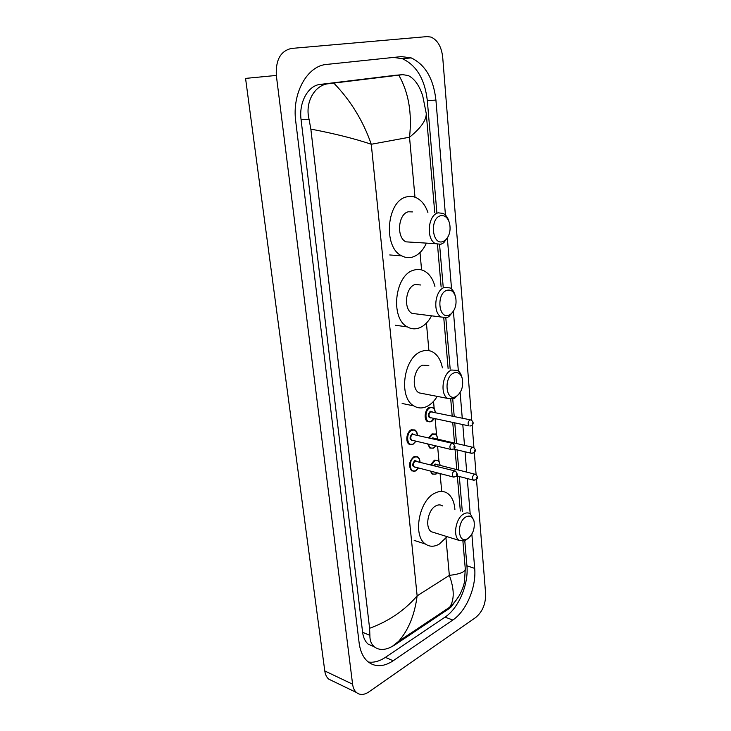 <?xml version="1.0" encoding="UTF-8"?>
<svg xmlns="http://www.w3.org/2000/svg" width="731" height="731" viewBox="0 0 731 731"><rect width="100%" height="100%" fill="white"/><g stroke="black" fill="none" stroke-linecap="round" stroke-linejoin="round"><path stroke-width="1.1" d="M332.468 680.936L328.712 679.117C326.602 677.281 325.295 674.558 324.783 670.939L245.561 78.4L276.327 75.439C275.569 59.951 280.603 50.951 291.441 48.438L427.151 36.587L431.043 37.098C437.613 40.095 441.497 46.802 442.703 57.219L471.751 420.298M476.484 479.435L485.64 593.837C485.759 603.879 482.478 611.746 475.78 617.412L368.872 691.91C364.111 695.071 359.972 695.272 356.472 692.522C354.38 690.676 353.091 687.898 352.598 684.198L276.327 75.439M472.144 425.177L473.944 447.683M474.328 452.526L476.1 474.62M445.444 215.06L435.923 100.083C433.483 78.619 425.223 64.547 411.151 57.886L401.456 56.598L326.766 64.41C307.276 65.662 291.833 93.303 295.735 121.337L359.131 642.914C360.255 651.394 363.206 657.681 367.985 661.774C375.305 667.321 383.702 666.983 393.168 660.778L452.772 620.062C466.378 611.079 476.475 586.911 474.693 568.389L471.851 534.142M470.17 513.756L467.255 478.549M466.716 472.116L465.035 451.767M464.505 445.353L462.787 424.556M462.257 418.15L460.128 392.52M458.346 370.937L453.403 311.269M451.557 288.983L447.363 238.269M368.25 661.994C373.797 662.834 379.508 661.29 385.383 657.37L445.042 617.11C458.666 608.229 468.754 584.233 466.926 565.812L464.806 540.922M436.873 212.785L427.324 100.613C424.848 79.304 416.56 65.361 402.461 58.754L393.671 57.411M462.312 511.59L459.324 476.502M458.776 470.115L457.058 449.885M456.519 443.516L454.755 422.847M454.216 416.478L452.745 399.208M450.186 369.137L445.819 317.894M443.214 287.219L439.578 244.538M395.343 75.284L320.233 84.412C308.098 85.454 298.714 102.45 301.071 119.656L362.603 632.278C363.307 637.67 365.198 641.654 368.278 644.23L373.669 646.569M398.806 75.147L402.744 74.653L408.327 75.567C414.66 78.82 419.475 85.664 422.774 96.108L426.264 113.588C426.347 120.268 420.764 128.144 409.524 137.218C412.174 113.104 408.602 92.417 398.806 75.147L333.802 83.087C350.752 100.631 363.234 121.026 371.266 144.263C354.873 138.716 334.734 133.663 310.849 129.095L369.594 628.294C388.91 621.176 404.755 610.358 417.136 595.856C414.66 614.908 408.483 630.067 398.614 641.325L395.562 644.44L391.323 646.926C384.597 650.288 378.969 650.279 374.418 646.898C371.302 644.267 369.785 640.429 369.886 635.376L369.594 628.294M458.803 596.386L451.255 606.84L448.076 609.307L395.562 644.44M310.849 129.095L309.058 119.254C304.672 102.166 314.86 84.833 328.548 83.718L333.802 83.087M448.076 609.307L449.739 607.178C454.499 599.676 454.371 589.076 449.346 575.379C459.826 574.146 465.144 571.989 465.3 568.928L465.254 568.471M462.933 541.424L465.291 568.928L464.404 582.232C463.582 585.22 464.084 585.339 460.292 593.727C457.533 598.817 454.015 603.294 449.739 607.178L398.614 641.325L392.154 646.478M442.794 241.623C431.994 245.552 429.572 218.085 440.619 215.746C444.804 215.042 447.774 217.527 449.547 223.183C450.963 230.439 449.51 236.168 445.179 240.362L442.794 241.623M448.048 236.817L443.781 242.738L440.894 244.282L435.53 243.688C425.826 239.284 427.937 214.74 438.225 212.831L443.251 213.415C445.846 214.859 447.737 217.482 448.916 221.292M412.485 211.917L408.465 211.771C398.139 213.626 396.156 237.529 405.924 241.842L435.53 243.688M426.292 243.368C422.938 250.578 418.397 255.128 412.677 257.029C408.94 258.125 405.303 257.732 401.758 255.859C382.605 247.325 386.726 200.075 407.066 196.794C410.383 196.027 413.582 196.401 416.67 197.918C421.741 200.577 425.479 205.429 427.891 212.465M411.315 242.427L411.955 242.217M448.98 315.134C438.463 319.749 436.151 293.423 446.897 290.317C451.064 289.321 453.988 291.587 455.651 297.124C456.912 304.626 455.166 310.383 450.415 314.394L448.98 315.134M453.321 311.397L448.843 316.642L447.098 317.546L441.232 317.035C432.396 312.63 434.908 289.924 444.539 287.393L450.095 287.904C452.498 289.357 454.189 291.897 455.166 295.543M420.818 284.999L415.226 284.478C405.559 286.927 403.156 309.058 412.065 313.389L417.474 314.065M431.546 315.819C428.329 321.923 424.236 325.953 419.274 327.917C415.144 329.416 411.178 329.078 407.377 326.903C389.906 318.323 394.841 274.582 413.892 270.114C417.629 268.981 421.184 269.319 424.565 271.128C429.545 274.006 432.999 279.096 434.927 286.397M455.833 396.613C445.645 401.949 443.434 376.876 453.85 372.956C457.99 371.622 460.841 373.642 462.394 379.024C463.472 386.781 461.435 392.565 456.272 396.394L455.833 396.613M459.041 394.036L453.978 398.76L447.655 398.413C439.724 394.073 442.575 373.166 451.548 370.014L457.579 370.389C459.689 371.768 461.151 374.108 461.955 377.406L462.01 377.662M428.814 365.537L422.737 365.144C413.728 368.168 410.977 388.572 418.982 392.849L423.66 393.762M437.202 396.385C434.232 401.273 430.696 404.682 426.593 406.61C422.079 408.602 417.821 408.355 413.81 405.879C398.103 397.399 403.722 357.084 421.458 351.428C425.616 349.847 429.508 350.112 433.127 352.223C437.86 355.239 440.948 360.438 442.374 367.821M467.785 538.601L466.67 539.149C457.569 543.352 456.811 521.66 465.958 516.89C470.006 514.99 472.719 516.552 474.108 521.596C474.922 528.878 472.811 534.553 467.785 538.601M468.863 537.815L464.624 540.995L459.105 540.401C452.58 536.298 455.788 517.977 463.746 513.93C466.195 512.568 468.407 512.55 470.371 513.902L473.807 520.426M442.52 505.907C440.528 504.573 438.298 504.564 435.831 505.879C427.845 509.763 424.711 527.654 431.308 531.72L434.726 532.789M447.098 536.655L439.386 544.019C434.315 546.943 429.7 546.962 425.524 544.083C412.586 536.024 418.936 500.653 434.662 493.27C439.432 490.793 443.726 490.83 447.564 493.37C451.868 496.559 454.316 501.914 454.901 509.461M414.98 197.196L409.524 137.218L371.266 144.263L417.136 595.856L449.346 575.379L445.956 538.144M441.716 491.433L440.089 473.578M438.975 461.325L437.613 446.275M436.608 435.237L435.1 418.644M434.196 408.739L433.529 401.374M428.914 350.615L426.42 323.075M421.586 269.922L420.005 252.56M352.598 684.198L324.783 670.939M385.383 657.37L393.168 660.778M427.324 100.613L435.923 100.083M466.926 565.812L474.693 568.389M445.042 617.11L452.772 620.062M394.429 75.366L402.744 74.653M362.603 632.278L369.886 635.376M301.071 119.656L309.058 119.254M320.233 84.412L328.548 83.718M412.768 444.384L409.132 444.229C405.102 441.926 406.664 431.646 411.334 429.782L414.888 429.947C416.414 430.906 417.264 432.67 417.447 435.219M417.31 435.192C416.716 430.998 414.87 429.389 411.772 430.358C405.44 432.999 406.884 447.372 413.106 443.991L415.93 441.14M413.015 440.455L412.768 440.592C409.415 439.815 409.196 437.549 412.101 433.775L414.395 434.516M452.187 443.26L412.54 434.351C410.511 436.197 410.219 438.125 411.663 440.135L450.78 449.401C449.355 447.335 449.656 445.343 451.685 443.415L453.101 443.47C455.477 446.449 455.651 448.304 453.622 449.044L450.78 449.401L451.767 449.602M454.061 447.418L453.969 446.413L454.061 447.418M415.382 471.011L411.69 470.892C408.227 465.985 408.995 461.234 413.974 456.647L417.593 456.765C419.091 457.752 419.905 459.525 420.023 462.074M419.896 462.038C419.375 457.78 417.547 456.171 414.404 457.222C408.145 460 409.57 474.154 415.72 470.636L418.397 467.941M415.555 467.2L415.391 467.292C412.074 466.625 411.855 464.386 414.733 460.585L417.045 461.316M454.655 470.883L415.162 461.16C413.179 463.006 412.878 464.907 414.258 466.862L453.138 476.968C451.776 474.958 452.096 472.994 454.079 471.066L455.523 471.102C457.798 474.108 457.962 475.936 456.025 476.603L453.138 476.968L454.07 477.179M456.436 475.059L456.354 474.072L456.436 475.059M430.861 421.76L427.48 421.613C423.459 419.411 424.93 409.04 429.526 407.286L432.825 407.441C433.721 408.766 434.177 406.738 435.411 412.567M435.274 412.54C434.653 408.519 432.88 406.957 429.956 407.843C423.834 410.301 425.177 424.565 431.199 421.367L434.04 418.424M431.199 417.812L430.888 417.995C427.653 417.154 427.443 414.897 430.267 411.233L432.432 411.946M470.271 419.822L430.696 411.8C428.704 413.627 428.439 415.546 429.892 417.538L469.01 425.89C467.584 423.843 467.867 421.869 469.85 419.959L471.166 420.005C473.587 421.906 473.779 423.742 471.733 425.515L469.969 426.063M472.125 422.883L472.199 423.889L472.125 422.883M433.291 448.176L429.855 448.057L427.662 443.927M428.594 437.805L431.984 433.922L435.347 434.04C436.069 433.547 436.891 435.265 437.814 439.203M437.677 439.167C437.129 435.082 435.365 433.52 432.405 434.488L429.316 437.97M428.43 444.101C429.261 447.555 430.998 448.779 433.629 447.792L435.804 445.846M431.82 438.545L432.715 437.823L434.899 438.527M472.555 447.217L434.497 438.436L432.633 438.737M472.089 453.412L471.184 453.22C469.823 451.228 470.115 449.282 472.062 447.372L473.405 447.409C475.744 449.337 475.936 451.155 473.962 452.845L471.184 453.22L453.595 449.072M474.318 450.305L474.392 451.283L474.318 450.305M435.694 474.172L432.195 474.099L430.294 471.029M430.751 464.806L434.397 460.146L437.823 460.228C438.545 459.726 439.331 461.453 440.172 465.409M440.053 465.382C439.559 461.234 437.823 459.671 434.826 460.713L431.454 464.98M431.098 471.239C432.103 473.944 433.748 474.794 436.032 473.807L437.312 472.856M433.693 465.556L435.128 463.993L437.494 465.053M474.794 474.163L436.928 464.587L435.548 464.56L434.415 465.738M474.181 480.313L473.332 480.121C472.025 478.175 472.327 476.247 474.236 474.346L475.598 474.364C477.873 476.356 478.056 478.147 476.146 479.737L473.332 480.121L456.765 475.844M476.475 477.279L476.548 478.248L476.475 477.279M356.472 692.522L328.712 679.117M402.461 58.754L411.151 57.886M368.278 644.23L374.418 646.898M426.264 113.588L434.762 212.703M437.476 244.419L441.131 287.018M443.781 317.939L448.14 368.789M450.762 399.428L452.187 416.058M452.736 422.408L454.508 443.05M455.047 449.41L456.784 469.604M457.332 475.991L460.329 511.015M401.758 255.859L389.724 254.955M445.179 240.362L443.781 242.738M441.232 317.035L412.065 313.389M407.377 326.903L395.508 325.268M450.415 314.394L448.843 316.642M447.655 398.413L418.982 392.849M413.81 405.879L402.132 403.475M462.083 377.9L461.955 377.406M456.272 396.394L454.518 398.496M466.67 539.149L464.624 540.995M459.105 540.401L431.308 531.72M425.524 544.083L414.185 540.401M473.99 521.084L473.661 519.677M416.058 441.177L413.024 444.311L409.132 444.229M418.534 467.977L415.637 470.947L411.69 470.892M427.48 421.613L431.107 421.686C431.875 421.54 432.898 420.453 434.168 418.452M429.855 448.057L433.547 448.103L435.941 445.883M432.195 474.099L435.95 474.108L437.485 472.902"/></g></svg>
